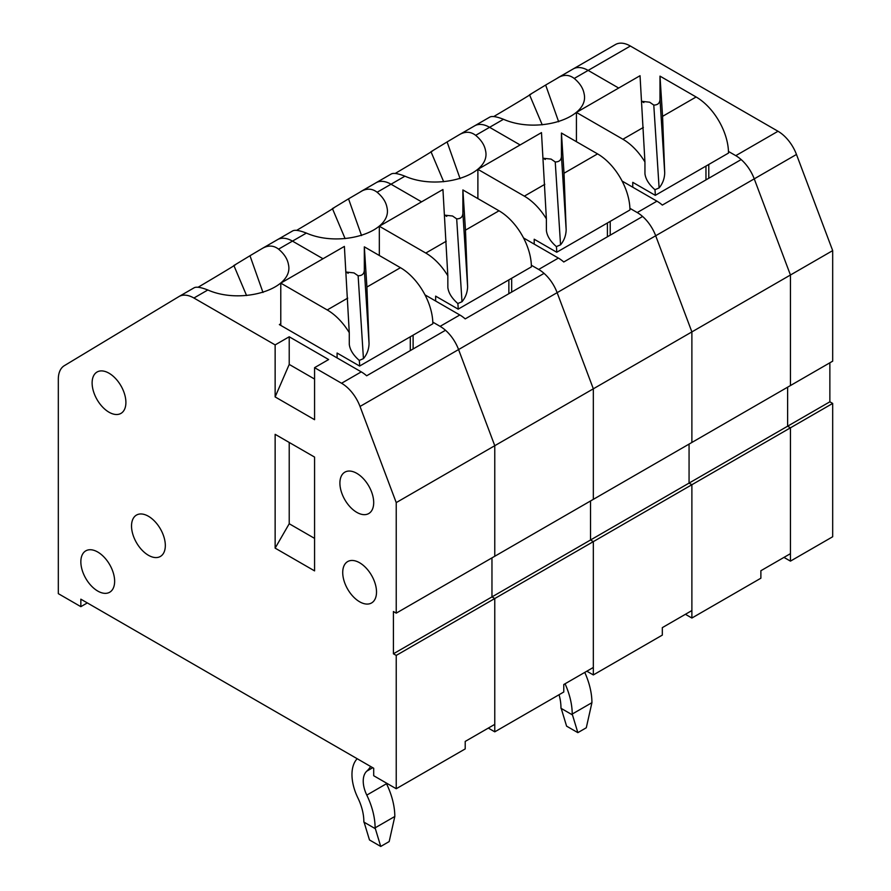 <?xml version="1.0" encoding="UTF-8"?>
<svg xmlns="http://www.w3.org/2000/svg" width="891" height="891" viewBox="0 0 891 891"><rect width="100%" height="100%" fill="white"/><g stroke="black" fill="none" stroke-linecap="round" stroke-linejoin="round"><path stroke-width="1.34" d="M558.267 77.562L573.036 69.03A29.871 17.241 60 0 1 573.203 68.941A29.871 17.241 60 0 1 588.138 70.411L618.677 88.042L588.138 70.411L630.371 46.031L778.01 131.267A29.871 17.241 60 0 1 796.476 154.466L832.684 250.616L832.684 361.167L790.44 385.558L790.44 275.007L832.684 250.616M573.37 68.841L615.28 44.65A29.871 17.241 60 0 1 615.436 44.55A29.871 17.241 60 0 1 630.371 46.031M641.687 101.329L643.848 102.576L641.687 101.329L649.65 102.198L653.782 105.071C657.792 105.06 659.852 103.133 659.997 99.313L664.708 172.876L662.57 116.353L659.997 76.136L659.997 99.313M314.568 367.671L314.568 419.694L275.141 396.929L289.219 364.419L289.219 336.776L328.645 359.541L314.568 367.671L341.554 383.253A29.871 17.241 60 0 1 360.02 406.452L396.228 502.602L396.228 613.153L393.41 611.527L393.41 653.794L491.966 596.903L491.966 557.877L491.966 596.903L689.066 483.1L689.066 444.086L689.066 483.1L787.622 426.199L787.622 387.184L787.622 426.199L790.44 427.825L790.44 561.13L783.969 557.398M728.459 151.437L735.777 155.658A29.871 17.241 60 0 1 754.243 178.857L790.44 275.007L790.44 385.558L691.884 442.459L691.884 331.909L790.44 275.007L754.243 178.857L796.476 154.466M708.779 164.456L708.779 178.267M829.866 362.793L829.866 401.808L832.684 403.434L832.684 536.75L790.44 561.13M393.41 653.794L396.228 655.42L494.772 598.529L491.966 596.903L494.772 598.529L691.884 484.726L689.066 483.1L691.884 484.726L832.684 403.434M396.228 655.42L396.228 788.735L465.213 748.908L465.213 741.423L494.772 724.361L494.772 598.529L494.772 731.834L563.769 692.006L563.769 684.522L593.328 667.459L593.328 541.628L590.521 540.002L590.521 500.976L590.521 540.002L593.328 541.628L593.328 674.933L662.325 635.105L662.325 627.632L691.884 610.558L691.884 484.726L691.884 618.031L760.881 578.203L760.881 570.73L790.44 553.656L790.44 427.825L787.622 426.199L829.866 401.808M576.432 112.433L640.039 75.713L644.939 161.973A45.797 26.44 -120 0 0 622.898 139.252L576.432 112.433L576.432 141.691M632.755 187.21L632.755 182.332L655.286 195.341L728.493 153.074A45.797 26.44 -120 0 0 696.116 96.985L659.997 76.136M655.286 195.341A45.797 26.44 -120 0 0 654.941 189.705C648.938 184.448 645.607 179.113 644.95 173.723L644.939 161.973M705.962 179.893L705.962 166.082M664.708 172.876C664.552 178.601 662.681 183.624 659.106 187.934L653.782 105.071M659.106 187.934L654.941 189.705M573.036 69.03A29.871 17.241 60 0 1 573.203 68.941L545.648 85.035L558.657 121.777M557.799 77.829C563.758 74.376 569.238 74.577 574.227 78.453L588.138 70.411A29.871 17.241 60 0 0 573.203 68.941L615.436 44.55M459.711 134.463L474.491 125.932A29.871 17.241 60 0 1 474.647 125.831A29.871 17.241 60 0 1 489.582 127.313L503.493 119.283C538.008 134.463 589.998 117.968 584.095 93.711C583.104 88.198 579.818 83.108 574.227 78.453M503.493 119.283C496.521 116.565 491.932 115.841 489.727 117.133L474.647 125.831A29.871 17.241 60 0 1 489.582 127.313L520.121 144.943L489.582 127.313L475.671 135.343C470.682 131.478 465.202 131.278 459.244 134.73L447.093 141.936L460.101 178.679M543.131 158.23L545.292 159.478L543.131 158.23M691.884 618.031L685.413 614.3M629.904 208.327L637.221 212.559A29.871 17.241 60 0 1 655.687 235.759L691.884 331.909L691.884 442.459L494.772 556.251L494.772 445.7L593.328 388.81L593.328 499.35L593.328 388.81L691.884 331.909L655.687 235.759L754.243 178.857A29.871 17.241 60 0 0 741.167 159.567L662.325 205.086A29.871 17.241 60 0 0 656.934 201.177L622.107 181.062M610.224 221.358L610.224 235.168M493.737 116.565A65.711 0.59 149.6 0 0 531.159 94.001M530.011 94.535L545.648 85.035M379.332 226.236L442.938 189.505L447.828 275.776A45.797 26.44 -120 0 0 425.787 253.055L379.332 226.236L379.332 255.494M435.643 301.013L435.643 296.135L458.174 309.144L531.381 266.877A45.797 26.44 -120 0 0 499.005 210.788L462.886 189.939L465.47 230.145L467.608 286.668C467.441 292.404 465.57 297.427 461.995 301.737L456.682 218.863C460.68 218.852 462.752 216.936 462.886 213.116L467.608 286.668M458.174 309.144A45.797 26.44 -120 0 0 457.829 303.508C451.826 298.251 448.507 292.916 447.85 287.515L447.828 275.776M456.682 218.863L452.539 216.001L444.576 215.143L446.736 216.379L444.576 215.132M508.861 293.696L508.861 279.885M462.886 189.939L462.886 213.116M461.995 301.737L457.829 303.508M361.156 191.365L375.935 182.833A29.871 17.241 60 0 1 376.091 182.733L348.537 198.838L361.546 235.58M360.688 191.632C366.647 188.168 372.126 188.38 377.116 192.244L391.026 184.214L421.566 201.845L391.026 184.214L404.937 176.184C439.452 191.365 491.453 174.87 485.539 150.612C484.548 145.099 481.263 140.01 475.671 135.343M262.6 248.266L277.379 239.735A29.871 17.241 60 0 1 277.535 239.634A29.871 17.241 60 0 1 292.471 241.116L306.381 233.086C340.897 248.266 392.898 231.771 386.984 207.514C385.992 202.001 382.707 196.911 377.116 192.244M306.381 233.086C299.409 230.368 294.821 229.644 292.627 230.936L277.535 239.634A29.871 17.241 60 0 1 292.471 241.116L323.01 258.746L292.471 241.116L278.56 249.146C273.57 245.281 268.091 245.07 262.132 248.533L249.981 255.739L262.99 292.482M346.02 272.033L348.181 273.281L346.02 272.033L353.983 272.902L358.126 275.764C362.125 275.753 364.196 273.838 364.33 270.006L369.052 343.57L366.914 287.047L364.33 246.84L364.33 270.006M494.772 731.834L488.301 728.092M432.803 322.13L440.109 326.351A29.871 17.241 60 0 1 458.575 349.562L494.772 445.7L494.772 556.251L396.228 613.153M413.112 335.15L413.112 348.971M424.996 294.865L459.823 314.98A29.871 17.241 60 0 1 465.213 318.889L544.056 273.37A29.871 17.241 60 0 1 557.131 292.66L593.328 388.81L557.131 292.66L655.687 235.759A29.871 17.241 60 0 0 642.611 216.468L563.769 261.987A29.871 17.241 60 0 0 558.379 258.078L523.552 237.964M404.937 176.184C397.965 173.467 393.377 172.743 391.171 174.035L376.091 182.733A29.871 17.241 60 0 1 391.026 184.214A29.871 17.241 60 0 0 376.091 182.733A29.871 17.241 60 0 0 375.935 182.833M296.625 230.368A65.711 0.59 149.6 0 0 334.047 207.803M332.911 208.338L348.537 198.838M559.058 694.724A39.828 22.988 60 0 1 560.951 707.554L566.587 726.143L577.847 732.647L572.211 714.059A55.754 32.187 -120 0 0 565.061 683.776M560.951 708.267L572.211 714.771M584.774 672.404A55.754 32.187 -120 0 1 591.925 702.676L586.289 727.769L577.847 732.647M477.888 169.335L541.483 132.614L546.383 218.874A45.797 26.44 -120 0 0 524.342 196.154L477.888 169.335L477.888 198.593M534.199 244.112L534.199 239.234L556.73 252.242L629.937 209.975A45.797 26.44 -120 0 0 597.56 153.887L561.441 133.037L564.014 173.244L566.164 229.778C565.997 235.502 564.126 240.525 560.55 244.836L555.238 161.962C559.236 161.95 561.297 160.035 561.441 156.215L566.164 229.778M556.73 252.242A45.797 26.44 -120 0 0 556.385 246.607C550.382 241.35 547.063 236.015 546.406 230.624L546.383 218.874M555.238 161.962L551.095 159.099L543.131 158.242M607.417 236.794L607.417 222.984M561.441 133.037L561.441 156.215M560.55 244.836L556.385 246.607M459.244 134.73L474.647 125.831A29.871 17.241 60 0 0 474.491 125.932M593.328 674.933L586.857 671.201M531.348 265.228L538.665 269.45A29.871 17.241 60 0 1 557.131 292.66L458.575 349.562L494.772 445.7L396.228 502.602M511.668 278.259L511.668 292.07M395.181 173.467A65.711 0.59 149.6 0 0 432.603 150.902M431.467 151.437L447.093 141.936M372.75 767.708L366.791 771.149A55.754 32.187 -120 0 0 370.623 766.483M357.191 758.72A39.828 22.988 -120 0 0 357.904 797.957A39.828 22.988 60 0 1 363.84 821.357L369.475 839.946L380.735 846.45L375.1 827.85A55.754 32.187 -120 0 0 366.791 795.106A23.89 13.799 -120 0 1 366.791 771.149M363.84 822.059L375.1 828.563M386.115 782.899A23.89 13.799 -120 0 0 386.505 783.724A55.754 32.187 -120 0 1 394.813 816.479L389.178 841.572L380.735 846.45M280.776 283.126L344.383 246.406L349.272 332.677A45.797 26.44 -120 0 0 327.231 309.957L280.776 283.126L280.776 325.404M337.088 357.915L337.088 353.036L359.619 366.045L432.826 323.778A45.797 26.44 -120 0 0 400.449 267.69L364.33 246.84M359.619 366.045A45.797 26.44 -120 0 0 359.273 360.41C353.27 355.141 349.951 349.818 349.294 344.416L349.272 332.677M410.305 350.597L410.305 336.776M369.052 343.57C368.885 349.305 367.025 354.328 363.439 358.639L358.126 275.764M363.439 358.639L359.273 360.41M262.132 248.533L277.535 239.634A29.871 17.241 60 0 0 277.379 239.735M396.228 788.735L373.697 775.727L373.697 768.254L80.847 599.175L80.847 606.66L58.316 593.651L58.316 379.243A29.871 17.241 60 0 1 64.341 365.666L178.824 296.636A29.871 17.241 60 0 1 178.98 296.536A29.871 17.241 60 0 1 193.915 298.017L207.826 289.987C242.341 305.168 294.342 288.673 288.428 264.415C287.437 258.902 284.151 253.812 278.56 249.146M207.826 289.987C200.854 287.258 196.265 286.546 194.071 287.826L178.98 296.536M275.141 548.132L275.141 434.329L314.568 457.083L314.568 570.886L275.141 548.132L289.219 523.741L314.568 538.376M289.219 364.419L314.568 379.054M114.638 581.288A23.89 13.799 60 0 1 109.693 592.237A23.89 13.799 60 0 1 85.792 578.437A23.89 13.799 60 0 1 85.792 550.85A23.89 13.799 60 0 1 104.202 557.243A23.89 13.799 60 0 1 114.638 581.288M125.898 402.465A23.89 13.799 60 0 1 120.953 413.402A23.89 13.799 60 0 1 97.063 399.602A23.89 13.799 60 0 1 97.063 372.015A23.89 13.799 60 0 1 115.474 378.419A23.89 13.799 60 0 1 125.898 402.465M373.697 502.602A23.89 13.799 60 0 1 368.751 513.539A23.89 13.799 60 0 1 344.85 499.751A23.89 13.799 60 0 1 344.85 472.163A23.89 13.799 60 0 1 363.261 478.556A23.89 13.799 60 0 1 373.697 502.602M165.325 545.526A23.89 13.799 60 0 1 160.369 556.463A23.89 13.799 60 0 1 136.479 542.675A23.89 13.799 60 0 1 136.479 515.076A23.89 13.799 60 0 1 154.889 521.48A23.89 13.799 60 0 1 165.325 545.526M376.514 592.025A23.89 13.799 60 0 1 371.558 602.962A23.89 13.799 60 0 1 347.668 589.163A23.89 13.799 60 0 1 347.668 561.575A23.89 13.799 60 0 1 366.078 567.979A23.89 13.799 60 0 1 376.514 592.025M275.141 396.929L275.141 344.906L193.915 298.017M289.219 336.776L275.141 344.906M280.776 323.778L279.362 324.591L361.267 371.87A29.871 17.241 60 0 1 366.658 375.79L445.5 330.271A29.871 17.241 60 0 1 458.575 349.562L360.02 406.452M80.847 606.66L87.329 602.917M198.069 287.27A65.711 0.59 149.6 0 0 235.491 264.705M234.355 265.228L249.981 255.739M289.219 523.741L289.219 442.448M735.777 155.658L778.01 131.267M643.358 127.446L622.898 139.252M696.116 96.985L662.57 116.353M637.221 212.559L656.934 201.177M474.814 125.742L489.727 117.133M446.246 241.238L425.787 253.055M499.005 210.788L465.47 230.145M440.109 326.351L459.823 314.98M277.702 239.545L292.627 230.936M591.925 702.676L572.211 714.059M544.802 184.337L524.342 196.154M597.56 153.887L564.014 173.244M538.665 269.45L558.379 258.078M376.258 182.644L391.171 174.035M386.505 783.724L366.791 795.106M394.813 816.479L375.1 827.85M347.702 298.14L327.231 309.957M400.449 267.69L366.914 287.047M341.554 383.253L361.267 371.87M179.147 296.447L194.071 287.826M529.521 94.769L542.229 124.84M332.41 208.561L345.118 238.643M430.966 151.67L443.673 181.742M233.854 265.462L246.562 295.534"/></g></svg>
